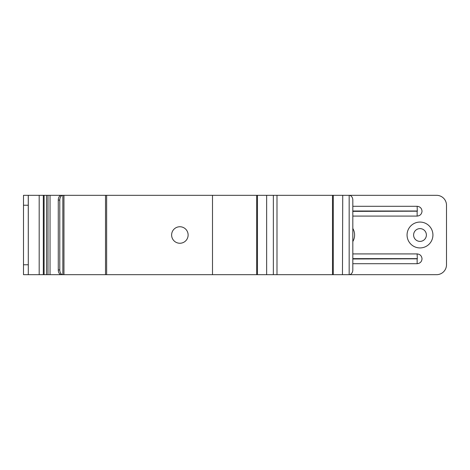 <?xml version="1.0" encoding="UTF-8"?>
<svg xmlns="http://www.w3.org/2000/svg" width="470" height="470" viewBox="0 0 470 470"><rect width="100%" height="100%" fill="white"/><g stroke="black" fill="none" stroke-linecap="round" stroke-linejoin="round"><path stroke-width="0.7" d="M257.454 274.68L276.995 274.68L276.995 195.32L106.643 195.32L106.643 274.68L63.961 274.68L105.521 274.68L105.521 195.32L106.643 195.32L106.643 274.68L212.505 274.68L105.521 274.68L105.521 195.32L212.505 195.32L212.505 274.68L257.454 274.68L257.454 195.32M171.621 235A8.254 8.254 0 0 0 179.875 243.254A8.254 8.254 0 0 0 188.123 235A8.254 8.254 0 0 0 179.875 226.746A8.254 8.254 0 0 0 171.621 235M62.257 195.32L61.323 195.32A4.765 3.061 90 0 0 58.268 200.079L58.268 269.921A4.765 3.061 90 0 0 61.323 274.68L63.961 274.68L63.961 195.32L105.521 195.32L62.845 195.32A4.765 3.061 90 0 0 59.784 200.079L59.784 269.921A4.765 3.061 90 0 0 62.845 274.68L61.975 274.68M28.3 195.32L28.3 274.68L28.265 195.32L46.577 195.32L46.577 274.68L48.005 274.68L48.005 195.32L46.577 195.32M28.3 274.68L46.577 274.68M342.742 195.32L436.577 195.32A9.923 9.923 0 0 1 446.5 205.237L446.5 264.763A9.923 9.923 0 0 1 436.577 274.68L349.169 274.68A4.765 3.648 90 0 0 352.817 269.921L352.817 200.079A4.765 3.648 90 0 0 349.169 195.32L349.169 274.68L342.46 274.68L342.742 195.32M276.995 195.32L342.46 195.32M48.005 195.32L61.323 195.32M276.995 274.68L342.46 274.68M61.323 274.68L60.983 274.65M50.037 195.32L50.037 274.68L60.983 274.68M50.037 274.68L48.005 274.68M413.606 235A6.386 6.386 0 0 1 419.992 228.614A6.386 6.386 0 0 1 426.384 235A6.386 6.386 0 0 1 419.992 241.386A6.386 6.386 0 0 1 413.606 235M352.817 228.455A12.931 12.931 0 0 1 352.817 241.545M407.061 235A12.931 12.931 0 0 1 419.992 222.069A12.931 12.931 0 0 1 432.923 235A12.931 12.931 0 0 1 419.992 247.931A12.931 12.931 0 0 1 407.061 235M352.817 206.301L417.137 206.301L417.319 211.189L352.817 211.371M352.817 253.917L417.137 253.917L417.319 258.811L352.817 258.988M28.265 195.32L23.5 195.32L23.5 274.68L28.265 274.68M273.352 274.68L273.352 195.32M266.643 274.68L266.643 195.32M43.322 274.68L43.322 195.32M333.277 195.32L333.277 274.68M62.845 195.32L62.845 274.68M39.186 195.32L39.186 274.68M44.104 274.68L44.104 195.32M58.268 200.079L59.784 200.079M59.784 269.921L58.268 269.921M417.137 206.301C420.092 206.606 421.719 208.234 422.031 211.189C421.725 214.144 420.092 215.777 417.137 216.083L417.137 211.012L352.817 211.012M417.137 253.917C420.092 254.223 421.719 255.85 422.031 258.811C421.725 261.767 420.092 263.394 417.137 263.699L417.137 258.629L352.817 258.629M417.137 216.083L352.817 216.083M417.137 263.699L352.817 263.699M28.265 264.763L23.5 264.763M28.265 205.237L23.5 205.237M256.679 195.32L256.679 274.68M332.496 195.32L332.496 274.68"/></g></svg>
